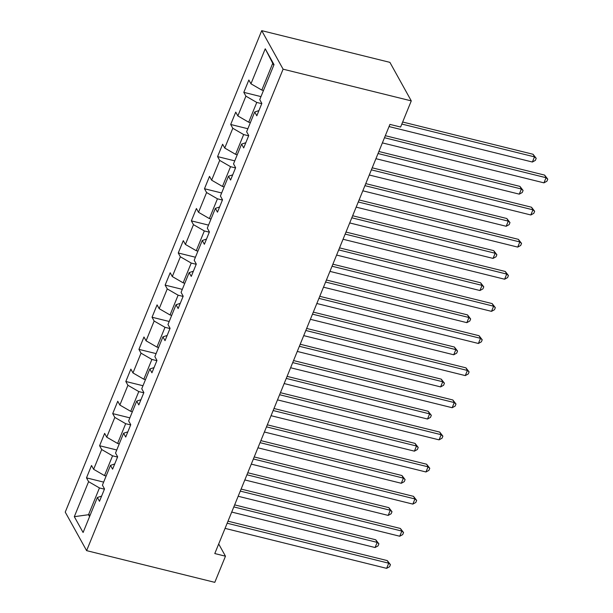 <?xml version="1.0" encoding="UTF-8"?>
<svg xmlns="http://www.w3.org/2000/svg" width="613" height="613" viewBox="0 0 613 613"><rect width="100%" height="100%" fill="white"/><g stroke="black" fill="none" stroke-linecap="round" stroke-linejoin="round"><path stroke-width="0.92" d="M261.72 30.65L65.239 512.116L86.617 550.643L283.099 69.177L261.72 30.65L389.899 62.357L411.277 100.884L283.099 69.177M101.605 496.101L97.375 497.488L99.49 501.288L104.532 488.936L102.417 485.136L110.486 465.367L112.6 469.167L117.642 456.808L115.528 453.007L123.596 433.238L125.711 437.038L130.753 424.686L128.638 420.886L136.707 401.117L138.814 404.917L143.863 392.558L141.749 388.757L149.817 368.988L151.924 372.788L156.966 360.429L154.859 356.636L162.928 336.859L165.035 340.659L170.077 328.307L167.97 324.507L176.038 304.738L178.145 308.538L183.187 296.179L181.08 292.378L189.149 272.609L191.256 276.409L196.298 264.057L194.191 260.257L202.259 240.488L204.367 244.288L209.408 231.929L207.301 228.128L215.37 208.359L217.477 212.159L222.519 199.807L220.412 196.007L228.48 176.237L230.588 180.038L235.63 167.678L233.522 163.878L241.591 144.109L243.698 147.909L248.74 135.557L246.633 131.757L254.701 111.987L256.809 115.788L261.851 103.428L259.743 99.628L274.026 64.618L265.245 48.795L272.739 63.308L261.812 90.08L263.467 90.494M97.375 497.488L83.092 532.498L74.311 516.675L88.594 481.665L86.487 477.864L103.651 482.109M265.245 48.795L250.955 83.805L248.847 80.004L243.805 92.356L245.913 96.157L237.852 115.926L235.737 112.125L230.695 124.485L232.802 128.286L224.741 148.055L222.626 144.254L217.584 156.606L219.692 160.407L211.631 180.176L209.516 176.375L204.474 188.735L206.589 192.536L198.52 212.305L196.405 208.504L191.363 220.864L193.478 224.657L185.41 244.434L183.295 240.633L178.253 252.985L180.368 256.786L172.299 276.555L170.192 272.754L165.142 285.114L167.257 288.915L159.188 308.684L157.081 304.883L152.039 317.235L154.147 321.036L146.078 340.805L143.971 337.004L138.929 349.364L141.036 353.165L132.967 372.934L130.86 369.133L125.818 381.485L127.925 385.286L119.857 405.055L117.75 401.254L112.708 413.614L114.815 417.415L106.746 437.184L104.639 433.383L99.597 445.735L101.704 449.536L93.636 469.305L91.529 465.505L86.487 477.864M411.277 100.884L400.611 127.037L389.929 124.393L214.788 553.554L225.469 556.198L218.695 543.984M106.149 475.995L104.494 475.588L112.562 455.819L117.543 457.045M114.715 463.972L110.486 465.367M93.636 469.305L104.494 475.588M101.704 449.536L112.562 455.819M119.259 443.873L117.604 443.46L125.673 423.69L130.653 424.924M127.826 431.851L123.596 433.238M106.746 437.184L117.604 443.46M114.815 417.415L125.673 423.69M132.37 411.744L130.715 411.338L138.783 391.569L143.764 392.795M140.936 399.722L136.707 401.117M119.857 405.055L130.715 411.338M127.925 385.286L138.783 391.569M145.48 379.623L143.825 379.209L151.894 359.44L156.874 360.674M154.047 367.601L149.817 368.988M132.967 372.934L143.825 379.209M141.036 353.165L151.894 359.44M158.591 347.494L156.936 347.088L165.004 327.311L169.985 328.545M167.157 335.472L162.928 336.859M146.078 340.805L156.936 347.088M154.147 321.036L165.004 327.311M171.701 315.366L170.046 314.959L178.115 295.19L183.095 296.424M180.268 303.343L176.038 304.738M159.188 308.684L170.046 314.959M167.257 288.915L178.115 295.19M184.812 283.244L183.157 282.831L191.225 263.061L196.206 264.295M193.379 271.222L189.149 272.609M172.299 276.555L183.157 282.831M180.368 256.786L191.225 263.061M197.922 251.115L196.267 250.709L204.328 230.94L209.309 232.174M206.489 239.093L202.259 240.488M185.41 244.434L196.267 250.709M193.478 224.657L204.328 230.94M211.033 218.994L209.378 218.58L217.439 198.811L222.419 200.045M219.6 206.972L215.37 208.359M198.52 212.305L209.378 218.58M206.589 192.536L217.439 198.811M224.143 186.865L222.481 186.459L230.549 166.69L235.53 167.924M232.71 174.843L228.48 176.237M211.631 180.176L222.481 186.459M219.692 160.407L230.549 166.69M237.254 154.744L235.591 154.33L243.66 134.561L248.64 135.795M245.821 142.722L241.591 144.109M224.741 148.055L235.591 154.33M232.802 128.286L243.66 134.561M250.357 122.615L248.702 122.209L256.77 102.44L261.751 103.666M258.924 110.593L254.701 111.987M237.852 115.926L248.702 122.209M245.913 96.157L256.77 102.44M250.955 83.805L261.812 90.08M225.469 556.198L214.795 582.35L86.617 550.643M273.789 65.2L272.739 63.308M90.18 515.119L88.525 514.713L89.575 516.606M104.432 489.174L99.452 487.94L88.525 514.713L74.311 516.675M88.594 481.665L99.452 487.94M243.805 92.356L260.977 96.609M230.695 124.485L247.867 128.73M217.584 156.606L234.756 160.859M204.474 188.735L221.645 192.98M191.363 220.864L208.535 225.109M178.253 252.985L195.424 257.23M165.142 285.114L182.314 289.359M152.039 317.235L169.203 321.48M138.929 349.364L156.093 353.609M125.818 381.485L142.982 385.73M112.708 413.614L129.872 417.859M99.597 445.735L116.761 449.988M384.481 137.733L546.053 177.701L543.953 182.85L382.382 142.883M385.316 135.695L544.605 175.096L546.053 177.701L547.761 179.149L546.926 181.21L543.953 182.85M544.605 175.096L547.761 179.149M389.04 126.562L532.39 162.024L534.49 156.874L533.049 154.269L402.657 122.018M533.049 154.269L536.206 158.323L534.49 156.874L401.821 124.056M536.206 158.323L535.364 160.384L532.39 162.024M371.371 169.855L532.942 209.822L530.843 214.971L369.271 175.004M372.206 167.816L531.494 207.225L532.942 209.822L534.651 211.278L533.816 213.332L530.843 214.971M531.494 207.225L534.651 211.278M358.26 201.984L519.832 241.951L517.732 247.1L356.161 207.133M359.095 199.945L518.383 239.346L519.832 241.951L521.548 243.399L520.705 245.461L517.732 247.1M518.383 239.346L521.548 243.399M375.93 158.69L519.28 194.145L521.387 189.003L519.939 186.398L378.865 151.503M519.939 186.398L523.096 190.451L521.387 189.003L378.029 153.541M523.096 190.451L522.253 192.513L519.28 194.145M362.819 190.812L506.169 226.274L508.277 221.124L506.828 218.519L365.754 183.624M506.828 218.519L509.985 222.573L508.277 221.124L364.919 185.662M509.985 222.573L509.15 224.634L506.169 226.274M345.15 234.105L506.721 274.072L504.622 279.221L343.05 239.254M345.985 232.066L505.273 271.475L506.721 274.072L508.438 275.528L507.595 277.582L504.622 279.221M505.273 271.475L508.438 275.528M332.039 266.234L493.611 306.201L491.511 311.35L329.94 271.383M332.874 264.195L492.162 303.596L493.611 306.201L495.327 307.649L494.484 309.711L491.511 311.35M492.162 303.596L495.327 307.649M318.929 298.362L480.5 338.322L478.401 343.472L316.829 303.504M319.764 296.317L479.06 335.725L480.5 338.322L482.216 339.778L481.374 341.832L478.401 343.472M479.06 335.725L482.216 339.778M349.709 222.94L493.059 258.402L495.166 253.253L493.718 250.648L352.644 215.753M493.718 250.648L496.875 254.701L495.166 253.253L351.808 217.791M496.875 254.701L496.04 256.763L493.059 258.402M336.598 255.062L479.948 290.524L482.056 285.374L480.607 282.777L339.533 247.874M480.607 282.777L483.764 286.83L482.056 285.374L338.698 249.912M483.764 286.83L482.929 288.884L479.948 290.524M323.488 287.19L466.845 322.653L468.945 317.503L467.497 314.898L326.423 280.003M467.497 314.898L470.654 318.952L468.945 317.503L325.587 282.041M470.654 318.952L469.819 321.013L466.845 322.653M305.818 330.484L467.39 370.451L465.29 375.6L303.719 335.633M306.653 328.445L465.949 367.846L467.39 370.451L469.106 371.899L468.263 373.961L465.29 375.6M465.949 367.846L469.106 371.899M310.377 319.312L453.735 354.774L455.834 349.625L454.386 347.027L313.312 312.124M454.386 347.027L457.543 351.08L455.834 349.625L312.477 314.17M457.543 351.08L456.708 353.134L453.735 354.774M292.715 362.612L454.279 402.572L452.179 407.722L290.608 367.754M293.543 360.567L452.838 399.975L454.279 402.572L455.995 404.028L455.152 406.09L452.179 407.722M452.838 399.975L455.995 404.028M297.267 351.441L440.624 386.903L442.724 381.753L441.276 379.148L300.201 344.253M441.276 379.148L444.433 383.202L442.724 381.753L299.374 346.291M444.433 383.202L443.597 385.263L440.624 386.903M279.605 394.734L441.168 434.701L439.069 439.85L277.497 399.883M280.432 392.695L439.728 432.096L441.168 434.701L442.885 436.15L442.042 438.211L439.069 439.85M439.728 432.096L442.885 436.15M284.156 383.562L427.514 419.024L429.613 413.875L428.165 411.277L287.091 376.374M428.165 411.277L431.33 415.33L429.613 413.875L286.263 378.42M431.33 415.33L430.487 417.384L427.514 419.024M266.494 426.863L428.058 466.83L425.958 471.972L264.387 432.012M267.322 424.824L426.617 464.225L428.058 466.83L429.774 468.278L428.931 470.34L425.958 471.972M426.617 464.225L429.774 468.278M271.046 415.691L414.403 451.153L416.503 446.003L415.055 443.398L273.98 408.503M415.055 443.398L418.219 447.452L416.503 446.003L273.153 410.541M418.219 447.452L417.376 449.513L414.403 451.153M253.384 458.984L414.947 498.951L412.848 504.101L251.276 464.133M254.211 456.946L413.507 496.346L414.947 498.951L416.664 500.4L415.821 502.461L412.848 504.101M413.507 496.346L416.664 500.4M257.943 447.819L401.293 483.274L403.392 478.125L401.944 475.527L260.87 440.632M401.944 475.527L405.109 479.581L403.392 478.125L260.042 442.67M405.109 479.581L404.266 481.642L401.293 483.274M240.273 491.113L401.837 531.08L399.737 536.229L238.173 496.262M241.101 489.074L400.396 528.475L401.837 531.08L403.553 532.528L402.71 534.59L399.737 536.229M400.396 528.475L403.553 532.528M244.832 479.941L388.182 515.403L390.282 510.254L388.841 507.648L247.759 472.753M388.841 507.648L391.998 511.702L390.282 510.254L246.932 474.791M391.998 511.702L391.155 513.763L388.182 515.403M227.162 523.234L388.726 563.201L386.627 568.351L225.063 528.383M227.99 521.196L387.286 560.596L388.726 563.201L390.443 564.657L389.6 566.711L386.627 568.351M387.286 560.596L390.443 564.657M231.722 512.07L375.072 547.524L377.171 542.382L375.731 539.777L234.649 504.882M375.731 539.777L378.888 543.831L377.171 542.382L233.821 506.92M378.888 543.831L378.045 545.892L375.072 547.524"/></g></svg>
